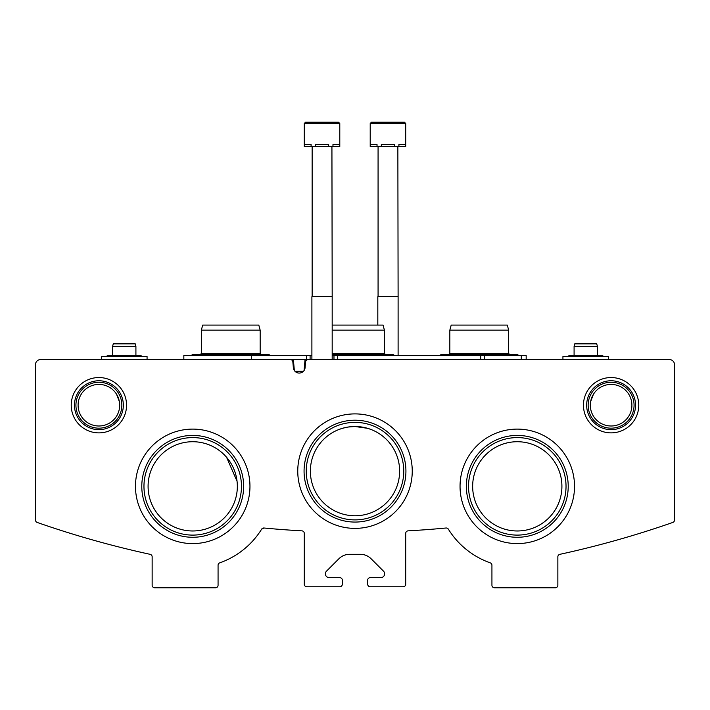 <?xml version="1.0" encoding="UTF-8"?>
<svg xmlns="http://www.w3.org/2000/svg" width="710" height="710" viewBox="0 0 710 710"><rect width="100%" height="100%" fill="white"/><g stroke="black" fill="none" stroke-linecap="round" stroke-linejoin="round"><path stroke-width="1.06" d="M264.014 528.009L261.626 529.19C259.398 532.642 259.398 532.642 261.626 529.19L264.014 528.009A2.538 2.538 0 0 0 261.626 529.19A81.144 81.144 0 0 1 219.763 562.852A2.538 2.538 0 0 0 218.068 565.24L218.068 585.244A2.538 2.538 0 0 1 215.538 587.782L154.682 587.782A2.538 2.538 0 0 1 152.144 585.244L152.144 556.809A2.538 2.538 0 0 0 150.147 554.332A963.568 963.568 0 0 1 37.195 522.445A2.538 2.538 0 0 1 35.5 520.048L35.5 364.638A5.068 5.068 0 0 1 40.568 359.562L290.319 359.562A2.538 2.538 0 0 1 292.848 361.878L293.31 367.168A5.902 5.902 0 0 0 299.212 373.078A5.902 5.902 0 0 0 305.114 367.168L305.584 361.878A2.538 2.538 0 0 1 308.105 359.562L669.432 359.562A5.068 5.068 0 0 1 674.5 364.638L674.5 520.048A2.538 2.538 0 0 1 672.805 522.445A963.568 963.568 0 0 1 559.853 554.332A2.538 2.538 0 0 0 557.856 556.809L557.856 585.244A2.538 2.538 0 0 1 555.318 587.782L494.462 587.782A2.538 2.538 0 0 1 491.932 585.244L491.932 565.24A2.538 2.538 0 0 0 490.237 562.852A81.144 81.144 0 0 1 448.374 529.19A2.538 2.538 0 0 0 445.986 528.009A963.568 963.568 0 0 1 408.108 530.849A2.538 2.538 0 0 0 405.712 533.379L405.712 584.232A2.538 2.538 0 0 1 403.182 586.762L370.212 586.762A2.538 2.538 0 0 1 367.682 584.232L367.682 580.168A2.538 2.538 0 0 1 370.212 577.638L380.808 577.638A3.807 3.807 0 0 0 383.498 571.142L371.117 558.761A15.212 15.212 0 0 0 360.361 554.306L349.639 554.306A15.212 15.212 0 0 0 338.883 558.761L326.502 571.142A3.807 3.807 0 0 0 329.192 577.638L339.788 577.638A2.538 2.538 0 0 1 342.318 580.168L342.318 584.232A2.538 2.538 0 0 1 339.788 586.762L306.818 586.762A2.538 2.538 0 0 1 304.288 584.232L304.288 533.379A2.538 2.538 0 0 0 301.892 530.849A963.568 963.568 0 0 1 264.014 528.009M119.688 405.206A20.794 20.794 0 0 0 88.493 387.198A20.794 20.794 0 0 0 88.493 423.213A20.794 20.794 0 0 0 119.688 405.206M116.538 394.21L119.378 401.656M631.9 405.206A20.794 20.794 0 0 0 600.713 387.198A20.794 20.794 0 0 0 600.713 423.213A20.794 20.794 0 0 0 631.9 405.206M593.462 394.21L590.622 401.656M399.632 471.138A44.632 44.632 0 0 0 332.688 432.488A44.632 44.632 0 0 0 332.688 509.789A44.632 44.632 0 0 0 399.632 471.138M355.036 426.506L361.843 427.038L355.036 426.506M363.547 427.331L367.558 428.308L363.547 427.331M368.659 428.654L371.374 429.621M346.728 427.278L342.46 428.308M338.617 429.621L341.838 428.494M355.009 426.506L348.157 427.038L355 426.506L367.558 428.308M237.344 486.35A44.632 44.632 0 0 0 170.4 447.699A44.632 44.632 0 0 0 170.4 525.001A44.632 44.632 0 0 0 237.344 486.35M226.57 457.267L237.051 481.282M561.912 486.35A44.632 44.632 0 0 0 494.968 447.699A44.632 44.632 0 0 0 494.968 525.001A44.632 44.632 0 0 0 561.912 486.35M259.913 531.834L260.348 531.178M279.19 529.323L287.807 529.971L279.19 529.323M430.81 529.323L422.193 529.971L430.81 529.323M448.374 529.19C450.601 532.642 450.601 532.642 448.374 529.19C450.601 532.642 450.601 532.642 448.374 529.19M126.557 405.206A27.663 27.663 0 0 0 85.058 381.252A27.663 27.663 0 0 0 85.058 429.168A27.663 27.663 0 0 0 126.557 405.206M638.769 405.206A27.663 27.663 0 0 0 597.279 381.252A27.663 27.663 0 0 0 597.279 429.168A27.663 27.663 0 0 0 638.769 405.206M297.756 471.138A57.244 57.244 0 0 1 383.622 421.562A57.244 57.244 0 0 1 383.622 520.714A57.244 57.244 0 0 1 297.756 471.138M135.468 486.35A57.244 57.244 0 0 1 221.334 436.774A57.244 57.244 0 0 1 221.334 535.926A57.244 57.244 0 0 1 135.468 486.35M460.044 486.35A57.244 57.244 0 0 1 545.91 436.774A57.244 57.244 0 0 1 545.91 535.926A57.244 57.244 0 0 1 460.044 486.35M468.529 486.35A48.75 48.75 0 0 1 541.659 444.132A48.75 48.75 0 0 1 541.659 528.568A48.75 48.75 0 0 1 468.529 486.35M466.355 486.35A50.934 50.934 0 0 1 542.751 442.241A50.934 50.934 0 0 1 542.751 530.459A50.934 50.934 0 0 1 466.355 486.35M143.961 486.35A48.75 48.75 0 0 1 217.091 444.132A48.75 48.75 0 0 1 217.091 528.568A48.75 48.75 0 0 1 143.961 486.35M141.787 486.35A50.934 50.934 0 0 1 218.183 442.241A50.934 50.934 0 0 1 218.183 530.459A50.934 50.934 0 0 1 141.787 486.35M306.25 471.138A48.75 48.75 0 0 1 379.38 428.911A48.75 48.75 0 0 1 379.38 513.357A48.75 48.75 0 0 1 306.25 471.138M304.066 471.138A50.934 50.934 0 0 1 380.462 427.029A50.934 50.934 0 0 1 380.462 515.247A50.934 50.934 0 0 1 304.066 471.138M634.066 405.206A22.96 22.96 0 0 0 599.63 385.326A22.96 22.96 0 0 0 599.63 425.095A22.96 22.96 0 0 0 634.066 405.206M635.548 405.206A24.442 24.442 0 0 0 598.885 384.039A24.442 24.442 0 0 0 598.885 426.373A24.442 24.442 0 0 0 635.548 405.206M121.854 405.206A22.96 22.96 0 0 0 87.41 385.326A22.96 22.96 0 0 0 87.41 425.095A22.96 22.96 0 0 0 121.854 405.206M123.336 405.206A24.442 24.442 0 0 0 86.673 384.039A24.442 24.442 0 0 0 86.673 426.373A24.442 24.442 0 0 0 123.336 405.206M526.163 359.562L526.163 355.506L484.318 355.506L484.318 359.562M183.837 359.562L183.837 355.506L310.092 355.506L310.092 359.562L287.807 359.562M484.318 355.506L332.182 355.506M311.894 355.506L310.092 355.506L310.092 359.562M521.3 355.506L521.3 359.562M251.455 355.506L251.455 359.562L259.913 359.562M294.339 370.496L293.381 359.562M294.925 371.232L303.498 371.232M304.093 370.496L305.043 359.562M332.182 325.082L383.054 325.082L384.412 330.15L384.412 353.482L332.182 353.482M384.412 330.15L332.182 330.15M201.338 330.15L260.162 330.15L258.804 325.082L202.696 325.082L201.338 330.15L201.338 353.482L200.318 354.494L192.712 354.494L194.318 355.506M260.162 330.15L260.162 353.482L201.338 353.482M449.838 330.15L508.662 330.15L507.304 325.082L451.196 325.082L449.838 330.15L449.838 353.482L448.818 354.494L441.212 354.494L442.818 355.506M508.662 330.15L508.662 353.482L449.838 353.482M339.788 123.487L339.788 146.562L339.611 144.538L332.972 144.538L332.972 146.562L328.677 146.562L328.677 144.538L315.4 144.538L315.4 146.562L311.095 146.562L311.095 144.538L304.457 144.538L304.288 146.562L304.288 123.487L305.557 122.218L304.288 123.487L305.557 122.218L304.288 123.487L305.557 122.218L304.288 123.487L305.557 122.218L338.519 122.218L331.543 122.218L338.519 122.218L331.543 122.218L338.519 122.218L331.543 122.218L338.519 122.218L339.788 123.487L304.288 123.487M330.274 122.218L312.524 122.218M339.611 146.562L332.972 146.562M328.677 146.562L315.4 146.562M311.095 146.562L304.457 146.562M331.925 146.562L332.182 296.682L311.894 296.682L311.894 359.562M331.925 296.239L311.894 296.682M312.143 146.562L312.143 296.239M405.712 123.487L405.712 146.562L405.543 144.538L398.905 144.538L398.905 146.562L394.6 146.562L394.6 144.538L381.323 144.538L381.323 146.562L377.028 146.562L377.028 144.538L370.389 144.538L370.212 146.562L370.212 123.487L371.481 122.218L370.212 123.487L371.481 122.218L370.212 123.487L371.481 122.218L370.212 123.487L371.481 122.218L404.443 122.218L397.476 122.218L404.443 122.218L397.476 122.218L404.443 122.218L397.476 122.218L404.443 122.218L405.712 123.487L370.212 123.487M396.198 122.218L378.457 122.218M405.543 146.562L398.905 146.562M394.6 146.562L381.323 146.562M377.028 146.562L370.389 146.562M397.857 146.562L398.106 296.682L377.818 296.682L377.818 325.082M397.857 296.239L377.818 296.682M378.075 146.562L378.075 296.239M608.568 359.562L608.568 356.518L562.932 356.518L562.932 359.562M597.412 355.506L574.088 355.506L574.088 346.382L597.412 346.382L597.412 355.506M597.412 346.382L596.737 343.844L574.763 343.844L574.088 346.382M147.068 359.562L147.068 356.518L101.432 356.518L101.432 359.562M135.912 346.382L112.588 346.382L113.263 343.844L135.237 343.844L135.912 346.382L135.912 355.506L107.769 355.506L109.375 356.518M480.768 355.506L480.768 359.562M337.463 355.506L337.463 359.562M333.975 355.506L333.975 359.562M306.613 355.506L306.613 359.562M391.432 355.506L393.038 354.494L332.182 354.494M394.636 355.506L393.038 354.494M384.412 353.482L385.432 354.494M260.162 353.482L261.182 354.494M267.182 355.506L268.788 354.494L192.712 354.494L191.114 355.506M270.386 355.506L268.788 354.494M508.662 353.482L509.682 354.494M515.682 355.506L517.288 354.494L441.212 354.494L439.614 355.506M518.886 355.506L517.288 354.494M332.182 296.682L332.182 359.562M398.106 296.682L398.106 355.506M600.625 356.518L602.231 355.506L569.269 355.506L570.875 356.518M603.837 356.518L602.231 355.506M567.663 356.518L569.269 355.506M139.124 356.518L140.731 355.506L107.769 355.506L106.163 356.518M142.337 356.518L140.731 355.506M112.588 346.382L112.588 355.506"/></g></svg>
